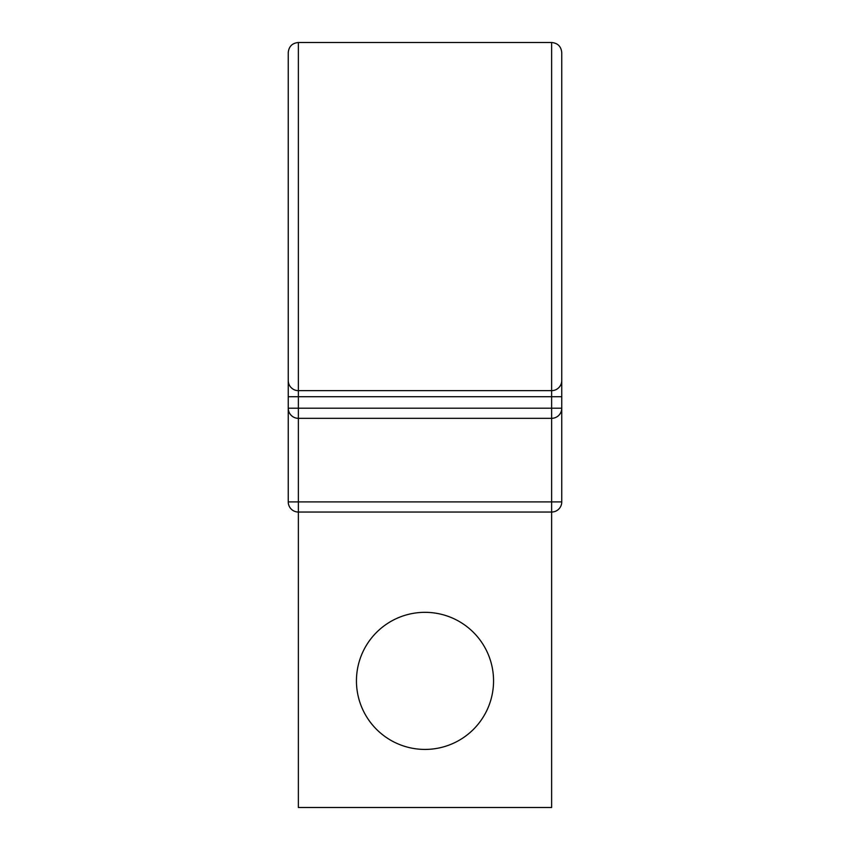 <?xml version="1.0" encoding="UTF-8"?>
<svg xmlns="http://www.w3.org/2000/svg" width="850" height="850" viewBox="0 0 850 850"><rect width="100%" height="100%" fill="white"/><g stroke="black" fill="none" stroke-linecap="round" stroke-linejoin="round"><path stroke-width="1.27" d="M288.246 68.839L288.246 501.904A10.126 10.126 0 0 0 298.371 512.04L298.371 807.5L551.629 807.5L551.629 512.04L298.371 512.04L298.371 501.904L561.754 501.904L561.754 408.202L561.754 501.904A10.126 10.126 0 0 1 551.629 512.04A10.126 10.126 0 0 0 561.754 501.904M298.371 42.5L551.629 42.5C557.781 43.095 561.159 46.474 561.754 52.626L561.754 380.513A10.126 10.126 0 0 1 551.629 390.639L298.371 390.639L298.371 42.5C292.219 43.095 288.841 46.474 288.246 52.626L288.246 216.569M493.553 680.871A68.552 68.552 0 0 0 425 612.329A68.552 68.552 0 0 0 356.447 680.871A68.552 68.552 0 0 0 425 749.424A68.552 68.552 0 0 0 493.553 680.871M551.629 42.5L551.629 390.639A10.126 10.126 0 0 0 561.754 380.513L561.754 408.202A10.126 10.126 0 0 1 551.629 418.328L298.371 418.328A10.126 10.126 0 0 1 288.246 408.202L561.754 408.202M561.754 364.299L561.754 396.716L551.629 396.716L551.629 512.04M298.371 390.639A10.126 10.126 0 0 1 288.246 380.513A10.126 10.126 0 0 0 298.371 390.639L298.371 501.904L288.246 501.904A10.126 10.126 0 0 0 298.371 512.04M561.754 216.569L561.754 396.716L561.754 216.569M551.629 390.639L551.629 396.716L288.246 396.716"/></g></svg>
